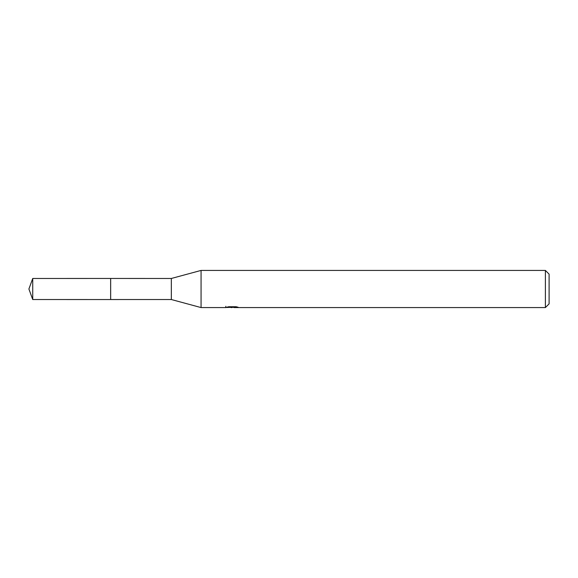 <?xml version="1.0" encoding="UTF-8"?>
<svg xmlns="http://www.w3.org/2000/svg" width="578" height="578" viewBox="0 0 578 578"><rect width="100%" height="100%" fill="white"/><g stroke="black" fill="none" stroke-linecap="round" stroke-linejoin="round"><path stroke-width="0.87" d="M225.832 306.297L225.702 307.575L201.065 307.575L171.334 299.527L110.644 299.534L110.644 278.459L171.334 278.473L201.065 270.425L545.386 270.425L549.1 274.138L549.1 303.862L545.386 307.575L233.996 307.575L233.924 306.737M110.658 299.527L110.658 278.473M171.334 299.527L171.334 278.473M201.065 307.575L201.065 270.425M233.924 307.286L229.863 307.395M232.024 307.575L231.149 307.575M545.386 307.575L545.386 270.425M225.832 307.539L232.768 307.229L226.829 307.229M226.829 307.221L228.765 306.737L236.091 306.737L238.215 307.279L233.924 307.568M232.768 306.737L232.768 307.229M32.729 278.473L28.9 289L32.729 299.527L32.729 278.473L110.644 278.459M32.729 299.527L110.644 299.541"/></g></svg>
